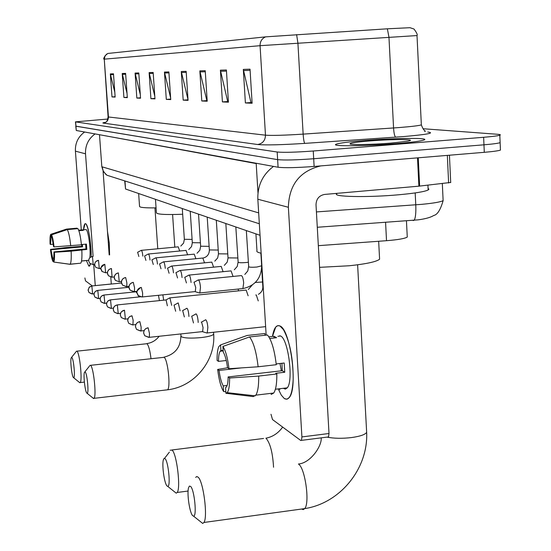 <?xml version="1.0" encoding="UTF-8"?>
<svg xmlns="http://www.w3.org/2000/svg" width="551" height="551" viewBox="0 0 551 551"><rect width="100%" height="100%" fill="white"/><g stroke="black" fill="none" stroke-linecap="round" stroke-linejoin="round"><path stroke-width="0.83" d="M260.038 235.298L125.552 189.014L124.698 180.893M407.217 236.09L407.265 237.068C404.895 238.569 397.98 239.775 386.52 240.697L318.333 245.67M75.763 126.158L76.272 130.491L278.09 167.242C284.743 168.014 296.755 167.752 314.125 166.45L484.295 152.317C492.911 151.58 498.297 150.843 500.446 150.099L500.411 149.314M107.893 119.03L75.439 121.861L75.955 126.22L277.635 159.632C284.288 160.32 296.307 160.024 313.684 158.736L483.964 144.81C492.587 144.08 497.98 143.37 500.129 142.668L500.094 141.938M365.031 140.457C349.107 141.759 339.492 143.019 336.179 144.231C329.891 146.463 365.148 146.208 395.859 143.666C411.136 142.392 420.482 141.187 423.912 140.037C430.999 137.64 394.971 137.991 365.031 140.457C349.107 141.759 339.492 143.019 336.179 144.231C329.891 146.463 365.148 146.208 395.859 143.666C411.136 142.392 420.482 141.187 423.912 140.037C430.999 137.64 394.971 137.991 365.031 140.457M75.756 126.124L277.635 159.632C284.288 160.32 296.307 160.024 313.684 158.736L483.964 144.81C492.587 144.08 497.98 143.37 500.129 142.668L500.446 150.099M107.886 53.454L265.61 36.855L387.36 28.804L409.985 27.702L413.959 29.01C416.687 32.612 417.706 34.796 417.011 35.56L260.072 45.685L104.27 59.157L105.138 55.679L107.748 53.502M75.439 121.861L277.181 152.014C283.834 152.62 295.853 152.29 313.25 151.008L483.633 137.289C492.263 136.572 497.656 135.883 499.805 135.222C500.99 134.802 500.336 134.499 497.842 134.306L423.01 128.727M205.234 70.693L207.204 101.226L201.79 100.985L199.834 70.879L205.234 70.693M226.399 69.977L228.431 102.183L222.411 101.914L220.4 70.177L226.399 69.977M250.03 69.171L252.117 103.251L245.388 102.947L243.322 69.398L250.03 69.171M153.164 72.457L154.969 98.877L150.912 98.691L149.114 72.594L153.164 72.457M138.797 72.946L140.553 98.223L136.834 98.057L135.091 73.069L138.797 72.946M125.614 73.393L127.329 97.63L123.906 97.472L122.212 73.51L125.614 73.393M113.485 73.806L115.145 97.079L111.991 96.935L110.338 73.91L113.485 73.806M186.155 71.341L188.07 100.365L183.18 100.144L181.279 71.506L186.155 71.341M168.881 71.926L170.741 99.586L166.299 99.387L164.453 72.078L168.881 71.926M166.299 99.387L170.707 99.07M170.638 98.037L164.453 72.078M183.18 100.144L188.036 99.8M188.029 99.662L181.279 71.506M111.991 96.935L115.118 96.721M114.801 92.244L110.338 73.91M123.906 97.472L127.302 97.238M127.026 93.394L122.212 73.51M136.834 98.057L140.526 97.796M140.312 94.717L135.091 73.069M150.912 98.691L154.941 98.409M154.79 96.253L149.114 72.594M245.388 102.947L251.814 102.486M252.069 102.431L250.919 102.376L243.322 69.398M222.411 101.914L228.389 101.487M228.383 101.405L227.659 101.377L220.4 70.177M201.79 100.985L207.162 100.599M207.155 100.489L206.79 100.475L199.834 70.879M88.814 266.092L86.39 260.506L88.814 266.092L90.516 263.998L89.599 266.071L88.814 266.092M83.545 229.781C83.883 225.325 84.592 223.3 85.66 223.72L86.128 224.133C89.186 230.421 90.86 241.317 91.163 256.814C91.48 244.176 88.174 224.415 85.66 223.72L84.999 223.775L83.545 229.781M84.613 132.006C78.159 136.731 75.094 143.108 75.411 151.153L81.293 229.946M95.082 133.914C88.38 138.824 85.198 145.457 85.515 153.819L93.105 256.435M84.882 277.973L85.508 280.872L92.299 285.914M95.268 285.618L111.295 283.992L110.792 277.132M93.711 264.549L95.261 285.57M109.181 254.92L103.078 171.058M53.702 258.082L52.648 258.178L50.954 249.755L82.581 246.834L82.354 244.479M53.247 244.217L50.54 244.465L51.057 237.598L51.787 237.529M81.534 261.036L85.412 260.664M78.676 230.18L86.101 229.56C88.353 230.118 91.032 250.54 89.785 257.758M82.925 229.85L83.38 230.325L78.876 230.731M85.646 244.176L85.984 248.942L53.957 251.917L54.446 252.262L71.127 251.166L86.803 249.451L86.411 244.107L81.403 244.561M107.459 231.33L109.277 243.081L109.601 254.886M77.106 228.713L77.064 228.162L66.471 229.106L50.809 234.32L51.057 237.598M77.918 228.644C79.365 231.096 80.529 236.489 81.431 244.816L54.032 246.896L53.543 246.559L51.58 234.822L67.291 229.595L77.918 228.644M81.83 250.175C82.14 257.572 81.768 261.904 80.721 263.178L69.922 264.301L53.674 262.035L53.957 251.917M67.291 229.595C68.682 232.061 69.825 237.46 70.721 245.801M71.127 251.166C71.451 258.577 71.12 262.917 70.122 264.191L69.922 264.301M50.54 244.465L50.072 244.141C49.838 238.748 50.051 235.497 50.726 234.402L50.809 234.32M51.58 234.822C52.545 236.827 53.364 240.849 54.032 246.896M54.446 252.262C54.68 257.999 54.425 261.257 53.674 262.035M81.624 244.548L81.789 246.338L65.727 247.571L50.478 249.417L50.954 249.755M52.648 258.178L52.896 261.443L53.64 261.546M52.896 261.443C51.939 259.363 51.133 255.354 50.478 249.417M81.789 246.338L82.581 246.834M82.505 229.836L82.547 230.401M85.984 248.942L86.803 249.451M73.386 377.538L73.641 377.71C75.432 378.461 73.717 359.004 71.857 357.489L71.21 357.813C70.073 360.423 71.809 376.14 73.386 377.538M76.334 351.235L77.05 351.297C79.75 353.308 82.519 380.858 80.184 382.566L79.275 382.298M138.645 193.518L139.548 206.356C139.582 207.5 145.085 208.009 156.057 207.872M86.796 393.07L87.099 393.269C89.069 394.034 87.258 373.674 85.205 371.98L84.441 372.38C83.235 375.327 85.074 391.513 86.796 393.07M89.82 365.396L90.667 365.451C93.636 367.696 96.577 396.327 94.035 398.339L92.961 398.029M155.472 199.31L156.394 212.748C156.918 214.394 165.679 214.897 182.677 214.249M166.967 485.92L167.711 486.361C170.844 487.015 168.42 461.614 165.073 458.68L164.074 458.404L163.33 459.927C161.815 465.182 164.343 483.358 166.967 485.92M170.128 450.208L172.119 450.139C176.795 453.934 180.907 488.034 177.208 492.47L176.224 493.173L174.598 491.871M255.926 233.879L256.959 250.615C256.298 251.628 257.689 252.482 261.133 253.185M192.595 515.598L193.546 516.142C197.079 516.673 194.434 489.798 190.618 486.409L189.358 486.099L188.456 488.096C186.906 494.178 189.682 512.699 192.595 515.598M195.66 477.393L196.817 476.519L198.174 477.221C203.422 481.56 207.975 517.052 203.946 522.472L202.727 523.45L200.626 521.776M319.566 267.345L349.279 265.761C366.367 263.943 376.478 261.759 379.598 259.218L379.508 257.448M163.668 300.185L162.869 294.875M159.446 300.619L158.454 295.322M171.692 305.357L169.915 297.871L169.536 297.912M167.366 305.805L166.078 299.944L117.115 304.93L114.698 306.053L113.582 307.63L113.265 309.814L114.25 312.1L117.728 313.657M180.101 310.785L178.249 302.967L177.835 303.009M175.666 311.246L174.026 305.116M188.917 316.481L188.869 315.509C188.525 311.625 187.898 309.228 186.989 308.305L186.541 308.36M184.365 316.956L182.65 310.516M198.174 322.473L198.126 321.323C197.768 317.342 197.113 314.876 196.163 313.918L195.674 313.974M193.497 322.969L191.707 316.184M206.556 332.914L207.224 332.942L207.851 327.425C207.493 323.347 206.811 320.813 205.805 319.814L205.275 319.883M202.217 331.64L202.616 331.592L203.064 327.611L201.597 322.108L201.225 322.149M142.861 256.125C142.434 252.22 141.848 250.299 141.097 250.361M138.873 256.504L137.612 252.248M150.003 260.024C149.569 255.96 148.956 253.963 148.164 254.032M145.925 260.409L144.603 255.96M157.469 264.094C157.021 259.865 156.381 257.792 155.54 257.868M153.295 264.501L151.911 259.838M165.279 268.365C164.825 263.957 164.15 261.794 163.254 261.883M161.009 268.785L159.556 263.895M173.462 272.841C173 268.241 172.291 265.988 171.333 266.085M169.088 273.275L167.559 268.144M182.044 277.546L182.037 277.442C181.555 272.69 180.811 270.369 179.805 270.493M177.553 277.986L175.948 272.6M191.045 282.484L191.032 282.25C190.536 277.346 189.751 274.97 188.69 275.121M186.438 282.945L184.75 277.277M199.214 292.918L199.827 292.946L200.481 287.305C199.965 282.236 199.145 279.791 198.023 279.984M194.916 291.617L195.281 291.582L195.743 287.505L194 282.188M284.337 398.566L286.975 399.22L289.323 397.464C298.153 387.773 290.453 329.45 279.977 325.978L277.745 325.641L275.741 327.039L272.442 336.427C273.93 327.955 276.444 324.477 279.977 325.978L283.503 329.705C289.957 341.895 293.187 358.487 293.18 379.467C292.299 394.702 289.351 401.066 284.337 398.566L281.306 395.15L278.379 389.22M279.846 335.724L279.688 336.103M273.523 166.409C262.696 174.543 257.469 185.487 257.834 199.235L266.154 335.125M320.751 165.899C299.813 171.044 289.027 184.84 288.373 207.279L301.907 436.915L329.009 433.499L316.012 204.814C316.24 198.959 319.112 195.495 324.635 194.427L418.891 186.169L417.506 157.868M270.996 414.276L272.511 419.559L300.763 440.504L301.473 440.359L301.907 436.915M329.009 433.499L328.534 436.929L327.783 437.081M450.704 182.45L418.891 186.169M227.15 385.452L223.231 385.907C221.385 382.628 220.001 377.476 219.071 370.444L241.496 367.889M226.275 360.512L218.478 361.387C218.506 356.345 219.064 352.971 220.145 351.256L220.937 350.553L223.155 350.312M281.361 370.809L279.977 363.502M277.89 336.303L280.576 336.007C288.201 338.762 293.69 380.899 287.278 387.835L285.356 389.116L283.304 388.303M268.84 336.819L273.971 336.262L276.595 337.715L269.77 338.466M281.919 363.281L282.27 370.706L228.121 376.939L229.602 378L258.701 376.071L276.829 373.977L275.748 373.289L284.75 372.249L284.199 363.019L276.189 363.929M264.983 335.256L264.879 333.541L247.062 335.483L220.572 344.926L220.937 350.553M264.363 333.596L264.879 333.541M267.455 334.987C271.595 340.16 274.529 350.071 276.271 364.714L258.13 366.78L229.002 368.715L227.529 367.689C226.557 360.478 225.139 355.285 223.272 352.11L222.907 346.441L249.541 336.943L267.455 334.987M276.829 373.977C276.912 383.4 275.886 389.75 273.744 393.028L271.085 394.475M245.705 335.965L247.062 335.483M249.541 336.943C253.536 342.15 256.401 352.096 258.13 366.78M258.701 376.071C258.818 385.521 257.854 391.878 255.816 395.157L253.267 396.589L225.931 393.29L225.566 387.663L226.516 386.85C227.549 385.135 228.086 381.836 228.121 376.939M218.478 361.387L217.08 360.409C217.004 353.811 217.604 349.169 218.892 346.489L220.572 344.926M222.907 346.441C225.655 350.622 227.687 358.047 229.002 368.715M229.602 378C229.643 385.686 228.83 390.576 227.157 392.663L225.931 393.29M278.441 389.261L278.007 388.93M223.231 385.907L223.589 391.506L225.834 391.782M223.589 391.506C220.889 387.112 218.919 379.756 217.666 369.439L219.071 370.444M227.646 367.765L217.666 369.439M279.736 389.743L279.674 388.73M273.971 336.262L274.074 337.99M282.27 370.706L284.75 372.249M337.067 193.539C330.614 196.845 367.248 197.685 399.117 194.737C414.944 193.27 424.628 191.686 428.161 189.985L428.919 189.165L428.086 188.428M369.755 140.946C356.304 142.075 349.72 143.074 349.988 143.942C350.932 145.023 372.676 144.61 390.687 143.122L407.678 141.187C419.166 139.114 392.973 139.017 369.755 140.946M124.981 180.983L125.552 189.014M385.576 222.335L386.52 240.697M316.419 211.928L421.694 204.345C433.485 203.229 440.635 201.99 443.128 200.633L443.073 199.469M415.185 192.926L415.771 204.827C416.074 212.968 415.53 218.12 414.138 220.276L413.112 220.579M76.272 130.491L75.639 121.95M484.295 152.317L483.633 137.289M314.125 166.45L313.25 151.008M278.09 167.242L277.181 152.014M99.504 134.871L101.811 166.574L99.49 134.719M257.985 192.857L256.194 163.571L99.807 134.775M259.941 163.936L256.167 163.248M112.865 177.126L106.949 175.239L105.826 174.364L103.264 170.975L102.149 166.85L258.667 212.886M427.762 132.02C435.373 132.991 427.163 134.52 403.125 136.607L304.813 143.384C281.285 144.885 265.561 145.264 257.654 144.514L103.312 123.107C102.286 122.949 103.113 122.68 105.785 122.301M387.36 28.804L388.965 37.22L393.566 127.956L399.503 127.529C411.563 126.558 418.843 125.683 421.35 124.898L421.322 124.326M265.61 36.855C261.904 38.515 260.058 41.456 260.072 45.685L265.472 135.181C271.877 135.67 284.433 135.319 303.146 134.12L393.566 127.956C393.931 133.308 394.633 136.379 395.673 137.158M296.61 34.596L297.912 43.068L303.146 134.12C303.525 139.493 304.076 142.578 304.813 143.384M103.312 123.107C106.646 122.515 108.354 120.504 108.444 117.067L104.27 59.157L108.092 116.936L265.472 135.181C265.293 140.477 262.682 143.591 257.654 144.514M417.011 35.629L421.35 124.898C422.727 128.562 424.07 130.628 425.372 131.09L424.738 131.627M168.943 72.884L164.597 73.021M153.226 73.373L149.259 73.497M138.859 73.827L135.222 73.937M125.676 74.233L122.343 74.337M113.54 74.612L110.469 74.709M186.224 72.346L181.431 72.498M205.303 71.754L199.992 71.919M226.475 71.093L220.565 71.279M250.106 70.356L243.487 70.562M85.515 153.819L75.411 151.153M151.002 358.611C150.003 350.526 148.66 345.56 146.979 343.707L76.906 351.173M166.588 389.915L167.525 389.805C170.838 387.725 167.855 359.431 164.102 357.31L90.516 365.32M213.664 333.741L213.685 334.078C212.879 335.504 208.698 336.675 201.163 337.584C191.107 338.479 184.468 338.19 181.231 336.716L180.687 333.961M273.558 467.241C272.731 452.922 270.252 443.286 266.112 438.334M301.528 509.041L303.229 509.606L304.717 508.607C309.993 503.091 305.158 468.219 298.587 464.128M366.573 430.82L366.656 432.356C365.155 434.629 360.078 436.371 351.435 437.577C342.061 438.651 333.92 438.5 327.019 437.122M92.451 293.959L89.007 292.533L88.153 290.356L89.11 287.415L91.852 285.962L89.338 287.085L88.091 290.046L89.007 292.533L91.969 293.972M94.028 293.807L92.623 293.945L91.852 285.962L121.475 283.035M98.415 298.559L94.903 297.099L94.028 294.881C94.097 292.381 95.351 290.88 97.802 290.391L95.261 291.513L94.262 292.98L93.966 294.565L94.903 297.099L97.982 298.573M100.186 298.38L98.601 298.539L97.802 290.391L128.913 287.291M104.649 303.36L101.067 301.879L100.172 299.606C100.241 297.051 101.522 295.515 104.029 295.012L101.474 296.128L100.42 297.623L100.103 299.276L101.067 301.879L104.263 303.374M106.639 303.16L104.848 303.339L104.029 295.012L136.855 291.72M111.164 308.388L107.507 306.873L106.591 304.551C106.66 301.934 107.975 300.371 110.537 299.847L107.927 300.984L106.846 302.52L106.529 304.441L107.507 306.873L110.841 308.402M238.48 290.894L238.197 289.055M113.396 308.154L111.385 308.36L110.537 299.847L140.264 296.837M117.99 313.643L114.25 312.1L113.32 309.724C113.389 307.045 114.732 305.447 117.349 304.91L118.224 313.615L120.49 313.381M248.136 295.791L246.159 290.067L169.915 297.871M255.327 282.484L262.545 281.988M125.139 319.153L121.31 317.576L120.366 315.144C120.435 312.41 121.812 310.764 124.492 310.213L121.551 311.611L120.573 313.147L120.283 314.965L121.31 317.576L124.946 319.167M261.684 267.917L262.82 286.492L263.199 286.857M258.254 300.922L256.284 294.957L255.781 295.005M127.942 318.857L125.394 319.125L124.492 310.213M132.639 324.932L128.727 323.32L127.756 320.834C127.832 318.03 129.244 316.343 131.985 315.785L129.575 316.68L128.128 318.416L127.667 320.537L128.727 323.32L132.536 324.938M135.78 324.601L132.915 324.897L133.142 320.255L131.985 315.785M139.851 321.626L137.406 322.535L135.897 324.332L135.436 326.653L136.51 329.36L140.512 331.006L141.07 330.242L141.139 327.149L139.851 321.626C137.047 322.211 135.601 323.933 135.518 326.812L136.51 329.36L140.822 330.965L144.038 330.628M148.129 327.776L145.678 328.671L144.093 330.504L143.597 332.949L144.699 335.711L148.798 337.391L149.397 336.592L149.466 333.417L148.129 327.776C145.25 328.375 143.77 330.145 143.687 333.093L144.699 335.711L149.135 337.35L202.616 331.592M92.451 256.497L90.199 257.379L89.014 258.887L88.649 260.837L89.703 263.302L93.222 264.597L92.451 256.497C90.02 256.973 88.773 258.453 88.704 260.94L89.703 263.302L93.222 264.597L94.607 264.459M182.291 208.54L184.351 239.292L192.106 239.403M179.709 251.049L178.214 246.841L141.373 250.34M98.505 260.327L95.984 261.422L94.937 262.896L94.627 264.914L95.695 267.283L99.297 268.606L98.505 260.327C96.019 260.816 94.744 262.331 94.676 264.873L95.695 267.283L99.297 268.606L100.847 268.454M190.24 211.274L192.32 242.688L200.426 242.798M187.622 254.817L186.052 250.409L148.46 254.004M104.566 264.37C97.431 270.445 101.611 267.483 101.956 271.45L100.916 268.984C100.985 266.388 102.286 264.838 104.828 264.335L104.642 264.356M107.383 272.621L105.64 272.793L101.956 271.45L105.64 272.793L104.828 264.335M198.539 214.132L200.647 246.228L209.125 246.345M195.901 258.75L194.248 254.142L155.857 257.84M111.109 268.571L108.953 269.549L107.548 271.677L107.486 273.888L108.506 275.81L107.445 273.282C107.521 270.624 108.85 269.04 111.447 268.53L111.247 268.551M112.073 277.194L111.447 268.53M114.229 276.981L112.287 277.174L108.506 275.81L112.08 277.201M207.217 217.115L209.359 249.934L218.23 250.051M204.552 262.875L202.823 258.04L163.606 261.849M117.955 272.979L115.682 274.095L114.367 276.23L114.319 278.379L115.373 280.369L114.291 277.787C114.36 275.073 115.724 273.448 118.382 272.917L118.162 272.945M121.413 281.554L119.25 281.761L115.373 280.369L119.25 281.761L118.382 272.917M216.309 220.248L218.471 253.811L227.77 253.928M213.609 267.194L211.791 262.118L171.719 266.05M125.132 277.608L122.969 278.661L121.564 280.831L121.502 283.173L122.57 285.156L121.461 282.511C121.537 279.729 122.935 278.069 125.656 277.525L125.421 277.552M126.296 286.603L126.799 285.893L126.868 282.87L125.656 277.525M128.962 286.341L126.551 286.575L122.57 285.156L126.303 286.61M225.834 223.527L228.024 257.875L237.784 257.985M223.107 271.733L221.199 266.395L180.218 270.451M132.667 282.463L130.394 283.655L129.079 285.824L129.024 288.111L130.126 290.184L128.996 287.477C129.072 284.626 130.504 282.918 133.287 282.36L133.032 282.387M133.934 291.658L134.472 290.921L134.554 287.822L133.287 282.36M136.91 291.362L134.217 291.631L130.126 290.184L133.948 291.672M235.828 226.964L238.156 262.359C239.41 262.799 242.068 262.848 246.132 262.517L248.294 262.242M233.073 276.499L231.062 270.885L189.145 275.08M140.574 287.574C133.438 294.193 137.502 291.224 138.067 295.467L136.917 292.691C136.999 289.764 138.459 288.015 141.311 287.443L141.042 287.477M141.965 296.975L142.544 296.204L142.626 293.029L141.311 287.443M195.281 291.582L142.275 296.941C139.623 296.679 138.225 296.183 138.067 295.467L141.986 296.989M246.325 230.573L248.687 266.856C250.002 267.318 252.737 267.373 256.904 267.028L261.656 265.802M242.309 288.634L242.881 288.579L243.673 282.959C243.287 278.751 242.536 276.292 241.421 275.596L198.518 279.936M288.373 207.279L257.834 199.235M418.25 157.806L419.635 186.093M448.624 182.987L447.336 155.389M406.452 220.827L407.265 237.068M442.329 183.662L443.128 200.633C440.49 209.862 437.349 214.807 433.72 215.482C430.696 217.411 425.496 218.864 418.119 219.856L317.286 227.267M259.335 223.768L106.949 175.239L103.374 171.588L101.818 166.671M106.715 54.053C104.187 56.918 103.257 58.633 103.932 59.191M499.805 135.222L500.129 142.668M108.099 116.991C107.362 120.345 106.77 121.998 106.309 121.936M81.541 260.967L88.656 260.292M70.122 264.191L80.721 263.178M54.163 262.104L70.025 264.26M146.8 343.59C151.759 342.887 155.878 340.449 159.17 336.275M73.641 377.71L79.819 382.738M84.365 382.091L80.184 382.566M154.941 207.885L157.772 248.797M71.589 357.337L76.017 351.827M163.916 357.179C174.942 354.403 180.583 347.44 180.845 336.275M87.099 393.269L93.608 398.552M213.568 332.267L213.685 334.078C215.737 360.898 194.241 386.878 167.525 389.805L94.035 398.339M172.594 214.539L174.812 247.199M84.909 371.808L89.455 366.112M265.913 438.19C272.683 436.895 278.262 433.196 282.67 427.087M167.711 486.361L176.224 493.173M188.091 491.031L177.208 492.47M263.564 438.472L171.953 449.974M164.577 458.322L169.364 452.151M298.428 464.011C310.413 463.164 322.073 445.966 321.192 437.859M193.546 516.142L202.727 523.45M357.62 264.797L366.656 432.356C368.364 468.529 340.16 503.256 304.717 508.607L203.946 522.472M379.598 259.218L378.661 241.269M252.248 285.039L248.301 289.502M166.016 299.909L169.419 298.057M262.834 286.644C262.917 289.978 261.443 292.533 258.412 294.31M174.185 305.102L177.704 303.174M182.829 310.495L186.403 308.539M191.906 316.164L195.522 314.173M265.63 326.64L207.224 332.942M201.446 322.121L205.117 320.103M202.492 331.681L207.045 333.066M184.358 239.368L183.573 243.129L180.811 246.042M137.702 252.241L141.008 250.471M192.327 242.764L191.534 246.6L188.738 249.575M144.706 255.946L148.061 254.149M200.654 246.318L199.855 250.216L197.031 253.26M152.028 259.824L155.43 257.999M209.366 250.037C209.215 254.431 207.066 257.11 202.933 258.075M159.687 263.881L163.137 262.021M218.478 253.921L217.673 257.958L214.78 261.146M167.704 268.13L171.209 266.243M228.031 257.999L227.219 262.097L224.305 265.368M176.113 272.587L179.667 270.665M238.053 262.276L237.24 266.436L234.299 269.79M184.936 277.256L188.538 275.307M248.584 266.767L247.764 270.996L244.809 274.432M260.885 253.129L261.67 265.968C261.188 278.413 254.927 285.948 242.881 288.579L199.827 292.946M194.214 282.167L197.857 280.19M195.157 291.658L199.655 293.056M328.534 436.929L301.473 440.359M450.711 182.615L449.437 155.217M220.145 351.256L223.196 350.918M275.39 389.24L287.278 387.835M255.816 395.157L273.744 393.028M227.157 392.663L255.265 395.838M428.161 189.985L427.927 185.205"/></g></svg>
